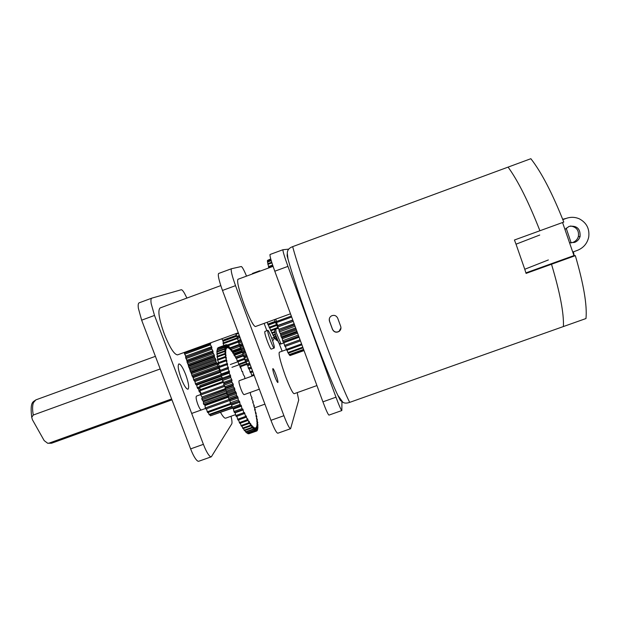 <?xml version="1.0" encoding="UTF-8"?>
<svg xmlns="http://www.w3.org/2000/svg" width="620" height="620" viewBox="0 0 620 620"><rect width="100%" height="100%" fill="white"/><g stroke="black" fill="none" stroke-linecap="round" stroke-linejoin="round"><path stroke-width="0.93" d="M304.009 350.509L289.959 355.578L304.04 350.594M303.614 349.432L289.114 354.656L289.362 354.997L303.754 349.812M289.959 355.578L289.687 354.88M302.785 347.192L287.882 352.571L288.222 353.199L303.033 347.851M289.114 354.656L288.54 353.082M301.584 343.914L286.339 349.417L286.75 350.292L301.917 344.821M287.882 352.571L287.083 350.176M300.057 339.783L284.565 345.387L285.022 346.464L300.467 340.884M286.339 349.417L285.409 346.324M299.119 337.233L283.882 342.744L283.534 341.899M298.801 336.381L283.154 341.922L298.77 336.28M284.565 345.387L283.882 342.744M297.623 333.18L282.294 338.729L281.255 336.954L296.926 331.281M297.236 332.126L281.899 337.683M298.313 335.056L282.681 340.706L282.294 338.729M296.065 328.933L280.728 334.49L279.442 331.863L295.058 326.197M295.67 327.879L280.356 333.428M296.453 330.003L280.79 335.676L280.728 334.49M279.271 330.251L277.83 326.965L293.268 321.362M294.151 323.749L278.954 329.267M294.593 324.958L279.015 330.607L294.508 324.717M277.845 325.671L276.52 322.563L291.687 317.053M292.772 320.013L277.783 325.454M292.849 320.222L277.473 325.802L277.83 326.965M276.59 321.447L275.683 319.176M291.33 316.091L276.249 321.571L276.52 322.563M282.681 340.706L283.154 341.922M280.79 335.676L281.255 336.954M279.015 330.607L279.442 331.863M268.863 267.902L268.685 267.453L272.916 265.895M268.747 266.499L267.91 264.353L271.917 262.872M272.637 265.065L268.46 266.608L268.685 267.453M268.049 263.593L267.483 262.051L271.235 260.663M271.723 262.245L267.77 263.694L267.91 264.353M267.701 261.508L267.39 260.617L270.855 259.338M271.118 260.245L267.429 261.609L267.483 262.051M267.716 260.292L270.746 258.959M270.8 259.16L267.39 260.617M274.49 319.61L274.993 321.486L267.762 324.113L267.274 322.237M267.762 324.113L268.111 324.926L275.342 322.299L275.396 321.648L276.365 324.655L269.15 327.275L268.429 324.81M268.514 324.996L275.714 322.377M269.15 327.275L269.491 328.026L276.698 325.407L276.636 324.462L277.675 327.554L270.483 330.166L269.808 327.91M270.483 330.166L270.8 330.84L277.993 328.236L277.814 327.011L278.295 328.236M274.753 331.661L271.738 332.754L271.095 330.739M275.303 334.126L272.893 335.002L272.312 333.25M271.738 332.754L272.033 333.351L274.862 332.32M275.947 336.164L273.955 336.892L273.435 335.412M272.893 335.002L273.172 335.513L275.466 334.676M276.528 337.799L274.892 338.396L274.459 337.21M273.955 336.892L274.195 337.303L276.101 336.613M277.001 339.024L275.699 339.497L275.365 338.613M274.892 338.396L276.66 338.148M277.341 339.845L276.365 340.202L276.14 339.621M275.699 339.497L277.101 339.272M277.52 340.264L276.784 340.21M276.365 340.202L277.404 339.985M276.892 340.488L277.535 340.303M260.214 271.072L259.726 270.8L259.858 271.211M259.64 271.297L259.462 270.863L252.449 273.443L259.385 270.932L259.524 271.343M259.284 271.428L252.162 274.048M275.342 322.299L274.993 321.486M276.698 325.407L276.365 324.655M277.993 328.236L277.675 327.554M252.518 370.915L250.031 371.814L250.449 372.713L252.859 371.845M253.859 374.526L251.689 375.301L250.968 372.527M251.565 368.381L249.248 368.822M251.069 367.04L248.326 368.032L248.76 369.001L251.441 368.032M250.031 371.814L249.403 369.163M250.209 364.738L247.822 365.599L247.504 364.87M247.124 365.01L249.93 363.987L247.124 365.01M248.326 368.032L247.822 365.599M248.775 360.902L246.225 361.824L245.83 360.863M248.411 359.933L245.303 360.848L248.349 359.747M249.535 362.94L246.597 364.002L246.225 361.824M247.287 356.911L244.629 357.872L243.583 356.5L246.713 355.369M246.907 355.896L244.226 356.864M247.938 358.662L244.869 359.771L244.629 357.872M245.76 352.827L243.056 353.803L241.901 352.051L245.047 350.912M245.381 351.796L242.668 352.78M246.303 354.26L243.156 355.399L243.056 353.803M244.218 348.688L241.521 349.665L240.273 347.556L243.381 346.433M243.831 347.657L241.149 348.626M244.629 349.796L241.49 350.935L241.521 349.665M242.676 344.557L240.056 345.51L238.723 343.069L241.715 341.984M242.296 343.526L239.7 344.472M242.963 345.317L239.878 346.433L240.056 345.51M241.157 340.481L238.661 341.38L237.274 338.644L240.087 337.621M240.777 339.473L238.328 340.365M241.304 340.884L238.351 341.953L238.661 341.38M237.351 337.28L235.933 334.335L238.514 333.397M239.312 335.529L237.065 336.35M239.692 336.551L236.925 337.551L239.653 336.443M251.689 375.301L252.077 376.084M239.987 366.42L246.613 364.033L247.031 365.025M244.869 359.771L245.303 360.848M235.926 358.035L243.164 355.415L243.583 356.5M241.49 350.935L241.901 352.051M239.878 346.433L240.273 347.556M238.351 341.953L238.723 343.069M236.925 337.551L237.274 338.644M235.747 333.7L235.933 334.335M236.747 335.808L222.952 341.233L236.941 336.149M246.783 364.436L240.079 366.854L246.783 364.436M231.95 367.319L246.272 362.15M246.535 363.7L239.917 366.087M230.322 364.513L244.792 359.282M246.086 361.491L238.731 364.149M243.358 355.926L236.468 358.414M235.693 358.096L243.156 355.392M244.66 358.298L237.197 360.995M242.281 352.462L234.817 355.167M241.746 351.633L234.391 354.299M233.678 353.726L241.482 350.897M243.056 354.198L235.344 356.988M241.18 348.719L232.895 351.726M240.544 347.921L232.12 350.974M230.942 349.517L239.886 346.27M241.49 349.579L233.314 352.548M239.607 344.356L230.206 347.758M228.183 345.743L238.382 342.046M239.886 345.014L230.555 348.401M223.905 345.495L223.154 343.72L237.258 338.59M238.514 340.93L227.176 345.046M223.526 342.813L222.952 341.233M237.042 337.9L223.045 342.984L223.154 343.72M223.479 340.636L223.309 340.078L236.453 335.296M226.556 391.05L234.562 388.174L234.81 390.585L226.781 393.475L226.935 392.142L225.13 388.724L225.083 386.671L233.081 383.788L233.167 385.841L202.004 397.048L200.717 394.971L224.789 386.314M225.533 389.91L233.57 387.027L233.167 385.841M259.331 389.19L244.086 394.653C243.218 394.397 241.971 392.01 240.343 387.492C239.049 383.54 238.654 381.292 239.134 380.734L254.161 375.333M240.754 405.464L232.585 408.363L241.103 405.139L241.978 408.681L233.972 411.541L234.43 412.571L242.435 409.704L242.792 408.975L243.799 412.695L235.809 415.547L236.267 416.5L244.249 413.649L244.466 412.556L245.582 416.4L237.615 419.244L238.057 420.112L246.024 417.275L246.094 415.834L247.318 419.756L239.367 422.592L239.793 423.367L247.737 420.538L247.659 418.771L248.969 422.732L241.048 425.553L241.459 426.227L249.364 423.406L249.147 421.337L250.526 425.281L242.637 428.087L243.017 428.66L250.899 425.855L250.542 423.507L251.968 427.397L244.117 430.187L244.466 430.637L252.309 427.846L251.829 425.266L253.286 429.04L245.466 431.822L245.784 432.156L253.596 429.381L252.983 426.583L254.463 430.21L246.675 432.977L254.727 430.427L254.006 427.459L255.479 430.9L247.737 433.651L255.711 430.993L254.882 427.885L256.339 431.101L248.628 433.837L256.525 431.078L255.758 427.792L257.021 430.83L256.277 427.226L257.533 430.086L257.044 430.264M257.533 430.086L256.633 426.235L257.866 428.893L257.393 429.063M257.866 428.893L256.827 424.839L258.021 427.265L257.563 427.428M258.021 427.265L256.851 423.049L257.998 425.227L257.54 425.39M257.998 425.227L256.711 420.895L257.804 422.801L257.339 422.964M257.804 422.801L256.409 418.407L257.432 420.027L256.967 420.197M257.432 420.027L256.083 416.338L255.959 415.609L256.897 416.935L256.417 417.105M256.897 416.935L255.355 412.54L256.207 413.548L255.696 413.734M256.207 413.548L254.804 410.076L254.611 409.223L255.363 409.921L254.828 410.114M255.363 409.921L253.727 405.697L254.386 406.077L253.874 406.255M254.386 406.077L252.991 402.946L252.728 402L253.27 402.062L251.906 399.14L251.612 398.172L252.046 397.908L250.713 395.235L250.263 392.437M244.908 378.657L244.606 376.572L243.249 374.472L242.544 371.473L242.087 371.675L241.699 370.76L240.87 367.559L240.537 368.086L240.142 367.211L239.537 364.583M240.382 367.738L240.87 367.559M239.126 364.002L238.987 364.684L238.599 363.87L238.088 361.708M237.452 361.507L236.313 357.895M235.926 358.011L234.36 354.245L234.515 355.973L234.166 355.369L232.856 351.672L232.81 353.152L231.787 349.974L231.438 349.463L231.531 351.292L230.113 347.642L230.361 349.804L228.904 346.239L229.292 348.711L227.811 345.27L228.354 348.037L227.09 344.844L227.734 347.812L226.254 344.673L226.889 347.975L225.587 344.983L217.767 347.921L225.44 345.131L226.393 348.603L225.083 345.759L217.271 348.828L224.983 346.03L226.052 349.672L224.758 347.014L216.953 350.215L224.703 347.401L225.889 351.176L224.618 348.735L216.837 351.555L216.822 352.059L224.611 349.238L225.897 353.098L224.665 350.912L216.853 353.741L216.884 354.361L224.711 351.524L226.083 355.423L224.905 353.516L217.054 356.361L217.139 357.081L224.998 354.237L226.44 358.135L225.339 356.539L217.457 359.391L217.581 360.212L225.478 357.353L226.974 361.197L225.959 359.933L218.046 362.793L218.225 363.7L226.145 360.832L227.679 364.583L226.765 363.669L218.821 366.544L219.046 367.528L226.99 364.653L228.547 368.257L227.742 367.707L219.774 370.582L220.038 371.636L228.013 368.753L229.571 372.171L220.898 374.875L221.201 375.983L229.199 373.101L230.741 376.278L222.177 379.37L230.431 376.301M233.887 354.415L234.36 354.245M232.399 351.835L232.856 351.672M230.981 349.626L231.438 349.463M229.656 347.804L230.113 347.642M228.439 346.41L228.904 346.239M227.338 345.449L227.811 345.27M226.37 344.937L226.866 344.759M218.465 347.564L226.075 344.704M217.907 348.37L217.767 347.921M217.535 349.634L217.271 348.828M217.356 351.37L216.953 350.215M217.372 353.555L216.822 352.059M217.589 356.167L216.884 354.361M218.015 359.189L217.139 357.081M218.635 362.584L217.581 360.212M227.021 363.878L227.494 363.708M219.449 366.312L218.225 363.7M220.426 370.349L228.315 367.319M220.387 370.179L219.046 367.528M221.511 374.658L221.348 374.046L229.307 371.171M221.348 374.046L220.038 371.636M222.735 379.076L222.464 378.115L230.431 375.24M222.464 378.115L221.201 375.983M231.694 379.463L232.035 380.533L231.617 381.114L223.595 384.005L224.045 383.416L223.712 382.339L231.694 379.463L230.183 376.479M224.045 383.416L232.035 380.533M223.712 382.339L222.518 380.517L230.531 377.627M225.44 387.763L233.438 384.881M225.083 386.671L223.967 385.175L231.988 382.292L233.081 383.788M226.935 392.142L234.941 389.267M233.57 387.027L234.562 388.174M236.119 392.553L236.546 395.304L228.509 398.187L228.113 395.428L236.119 392.553L234.81 390.585M228.517 396.513L236.522 393.638M228.113 395.428L227.207 394.653L235.236 391.77M237.747 396.878L238.328 399.931L230.299 402.806L229.741 399.745L237.747 396.878L236.546 395.304M230.16 400.807L238.165 397.939M229.741 399.745L228.951 399.35L236.987 396.474M239.413 401.086L240.149 404.411L232.128 407.278L231.423 403.961L230.749 403.938L239.413 401.086M231.841 404.984L239.839 402.117M233.972 411.541L233.197 408.169M233.546 408.975L241.529 406.123M235.809 415.547L235.058 412.346M235.244 412.742L243.218 409.897M244.257 413.625L244.877 413.4M237.615 419.244L236.933 416.26M246.086 416.749L246.489 416.601M239.367 422.592L238.669 419.895M241.048 425.553L240.374 423.166M242.637 428.087L242.009 426.033M244.117 430.187L243.552 428.466M245.466 431.822L244.993 430.45M246.675 432.977L246.303 431.969M247.737 433.651L247.481 433M224.703 347.401L224.758 347.014M224.611 349.238L224.618 348.735M224.711 351.524L224.665 350.912M224.998 354.237L224.905 353.516M225.478 357.353L225.339 356.539M226.145 360.832L225.959 359.933M226.99 364.653L226.765 363.669M228.013 368.753L227.742 367.707M229.199 373.101L228.888 371.992M231.988 382.292L231.617 381.114M238.778 401.062L238.328 399.931M240.606 405.496L240.149 404.411M242.435 409.704L241.978 408.681M244.249 413.649L243.799 412.695M246.024 417.275L245.582 416.4M247.737 420.538L247.318 419.756M249.364 423.406L248.969 422.732M250.899 425.855L250.526 425.281M252.309 427.846L251.968 427.397M232.585 408.363L232.128 407.278M230.749 403.938L230.299 402.806M228.951 399.35L228.509 398.187M227.207 394.653L226.781 393.475L203.523 401.838L202.097 399.729L226.471 390.972M223.967 385.175L223.595 384.005M222.518 380.517L222.177 379.37M257.021 430.83L256.51 431.016M222.634 378.704L199.578 387.012L199.555 387.616L222.2 379.456M232.415 407.96L210.482 415.803L232.485 408.131M231.981 406.286L209.033 414.501L209.428 414.966L232.058 406.867M210.482 415.803L210.064 414.741M230.555 403.45L207.243 411.804L207.715 412.594L231.469 404.085M209.033 414.501L208.359 412.362M229.997 400.388L206.53 408.743M229.067 399.443L205.297 407.968L205.786 409.014L229.974 400.342M207.243 411.804L206.553 408.789M228.486 397.141L205.003 405.565L204.623 404.682L203.848 404.573L228.261 395.816M205.297 407.968L205.003 405.565M226.889 392.351L203.182 400.869M227.323 394.785L203.383 403.38L203.523 401.838M202.26 397.963L202.004 397.048M225.556 389.941L201.709 398.513L225.44 389.631M200.717 394.971L200.446 393.855L224.083 385.346L201.198 393.584L199.842 390.794L223.634 382.23M200.353 389.662L199.555 387.616M223.107 381.463L199.71 389.895L199.842 390.794M200.206 386.787L199.88 385.733L222.192 377.688M222.107 377.541L199.88 385.733M203.383 403.38L203.848 404.573M201.709 398.513L202.097 399.729M218.813 367.272L219.418 370.272L193.611 379.587L193.091 376.572L218.813 367.272L217.674 365.947L191.851 375.286L191.487 372.535L217.225 363.219L217.674 365.947M193.494 377.565L219.217 368.272M193.091 376.572L192.285 376.371L218.108 367.04M221.022 373.472L221.185 374.426L195.416 383.726L194.758 380.525M195.161 381.432L220.394 372.318M219.984 371.411L194.06 380.641L219.968 371.349M200.144 386.593L197.238 387.639L196.548 384.478M196.842 385.105L221.356 376.262M195.928 384.702L221.1 375.619L195.874 384.726L195.416 383.726M199.919 390.972L199.059 391.282L198.408 388.322M198.524 388.546L199.741 388.112M197.238 387.639L197.695 388.577L199.648 387.872M200.64 393.785L200.221 391.894M199.059 391.282L199.508 392.15L200.33 391.856M223.378 342.868L223.278 342.147M223.029 340.798L221.758 338.791M210.482 342.891L210.738 343.813L184.566 353.09M185.031 352.912L184.853 352.214M186.217 357.081L185.93 356.097L211.606 346.766L211.908 347.774L211.404 348.115L185.62 357.476L211.746 347.804M185.93 356.097L184.667 354.221L210.42 344.86L211.606 346.766M212.862 350.819L212.823 352.54L187.015 361.91L187.48 361.173L187.155 360.15L212.862 350.819L211.404 348.115M187.48 361.173L213.195 351.842M187.155 360.15L185.961 358.577L211.746 349.215M214.233 354.942L214.357 357.027L188.526 366.389L188.495 364.273L214.233 354.942L212.823 352.54M188.852 365.312L214.59 355.981M188.495 364.273L187.38 363.026L213.203 353.663M215.69 359.096L215.977 361.514L190.146 370.869L189.945 368.42L215.69 359.096L214.357 357.027M190.325 369.458L216.07 360.135M189.945 368.42L188.922 367.513L214.753 358.151M219.852 371.326L219.418 370.272M210.42 344.86L210.11 343.798M191.487 372.535L190.565 371.985L216.396 362.63L215.977 361.514M216.396 362.63L217.225 363.219M190.565 371.985L190.146 370.869M188.922 367.513L188.526 366.389M187.38 363.026L187.015 361.91M185.961 358.577L185.62 357.476M184.667 354.221L184.373 353.16M194.06 380.641L193.611 379.587M191.882 373.558L217.62 364.242M192.285 376.371L191.851 375.286M566.168 228.113L571.167 242.931M563.782 222.076C552.343 193.231 541.369 172.112 530.852 158.704L508.082 167.113C517.987 180.715 528.596 201.926 539.912 230.749L563.782 222.076M562.565 222.518L573.95 255.587L575.337 255.657L526.078 273.404L524.76 269.258L548.359 259.951M551.513 264.244C560.046 292.779 564.014 313.55 563.402 326.546L585.985 318.533C587.233 305.28 583.683 284.324 575.337 255.657M573.95 255.587L525.915 272.885M349.703 402.364C338.574 381.145 301.452 279.915 292.663 246.644C289.036 247.985 287.254 250.201 287.308 253.286L287.114 255.835L287.959 258.881C296.864 291.493 325.438 369.597 337.76 395.157L340.295 400.342L342.783 402.186C344.418 403.357 346.719 403.418 349.703 402.364L563.402 326.546C564.014 313.542 560.046 292.779 551.505 264.244M573.423 251.813L574.174 255.603M570.788 242.901L572.88 242.428C575.654 241.335 577.484 239.382 578.359 236.553C579.189 230.477 576.577 226.959 570.532 226.006M564.952 229.439L569.044 226.401C576.856 225.339 580.529 228.703 580.08 236.499C579.189 239.343 577.344 241.32 574.554 242.42L569.509 242.684M562.821 219.635L566.285 218.372C570.78 216.822 575.166 216.992 579.429 218.891C586.621 222.789 589.713 228.834 588.721 237.011C587.287 243.466 583.482 247.93 577.298 250.41L572.733 252.061M562.681 219.279L566.285 218.372M341.938 401.628L341.837 410.549C341.093 410.107 339.14 405.65 335.978 397.188L287.944 266.375C284.363 256.44 282.704 250.883 282.96 249.721L288.726 249.139M341.837 410.549L328.988 415.106C328.112 414.703 326.089 410.285 322.919 401.838L274.792 271.211C271.227 261.284 269.638 255.711 270.041 254.495L282.945 249.728M275.9 374.534C274.451 370.745 273.443 368.768 272.877 368.598C272.544 369.319 273.195 371.985 274.846 376.619C276.295 380.417 277.303 382.393 277.861 382.54C278.194 381.804 277.535 379.13 275.9 374.534M290.486 313.79L255.378 326.562C253.293 325.926 249.542 318.595 244.125 304.552C238.832 289.742 236.778 281.31 237.964 279.279L273.071 266.352M316.928 385.57L294.136 393.716C292.648 393.251 289.742 387.361 285.425 376.038C280.496 362.181 278.45 354.245 279.302 352.222L286.44 349.649M272.645 340.853L274.73 337.947M264.135 323.377L266.887 330.716M297.205 392.615L298.708 400.047L290.586 428.714C289.346 428.443 287.122 424.111 283.898 415.71L235.522 285.649C231.981 275.745 230.617 270.111 231.438 268.747L241.258 266.53C242.188 266.755 243.939 269.948 246.528 276.125M231.438 268.747L218.628 273.474L231.415 268.762M290.586 428.714L277.838 433.225C276.481 433.008 274.187 428.699 270.948 420.321L222.487 290.447C218.953 280.55 217.667 274.892 218.628 273.474M278.892 342.868L282.154 351.199M231.02 416.253L231.454 418.151C232.074 421.182 232.159 423.111 231.725 423.925L211.358 456.785C210.645 457.01 209.653 456.243 208.39 454.475C206.739 452.081 205.073 448.702 203.399 444.339L154.504 315.44L151.172 303.599C150.707 300.359 150.916 298.546 151.807 298.15L181.218 289.749C181.924 289.618 182.993 290.764 184.434 293.183L186.907 298.073M151.753 298.173L139.159 302.816C138.214 303.234 137.95 305.071 138.376 308.318L141.647 320.176L154.504 315.44M203.399 444.339L190.619 448.888C192.301 453.243 193.983 456.607 195.688 458.978C196.982 460.73 198.013 461.489 198.772 461.249L211.358 456.785M185.721 374.666C188.596 382.811 189.356 387.663 188 389.221C186.287 389.151 184.008 385.578 181.164 378.487C178.266 370.256 177.506 365.397 178.87 363.909C180.621 364.025 182.908 367.613 185.721 374.666M201.368 409.967C200.477 409.936 199.284 408.038 197.788 404.286C196.176 399.683 195.726 396.947 196.463 396.095L200.624 394.599M238.281 332.777L177.568 354.865C174.259 354.687 169.81 347.657 164.215 333.793C159.007 319.06 157.627 310.442 160.076 307.954L220.79 285.603M190.162 370.504L189.162 367.769M188.581 366.087L187.69 363.413M187.124 361.631L186.403 359.205M185.845 357.244L185.318 355.237M184.775 353.005L184.613 352.3M196.92 385.733L196.308 384.563M195.246 382.439L194.401 380.641M193.541 378.758L192.564 376.503M191.836 374.751L190.805 372.171M235.608 414.617L225.665 418.167C224.556 418.454 222.844 416.539 220.526 412.409M190.619 448.888L141.647 320.176M273.839 373.697L275.373 377.991M267.817 330.375L264.887 331.437L264.763 332.304C264.996 335.901 270.452 349.951 271.289 349.099L274.218 348.037L274.319 347.099C273.986 343.379 268.646 329.615 267.817 330.375L267.708 331.243C267.964 334.823 273.412 348.882 274.218 348.037M171.624 398.962L49.019 443.137L47.694 443.269L44.175 440.603L32.434 419.756L31.736 417.368L33.263 415.051L160.208 368.954M539.726 235.034L516.026 244.187L514.437 240.002L539.912 230.749M292.663 246.644L508.082 167.113M337.714 318.215L340.706 326.415C341.31 328.476 340.76 330.158 339.047 331.475C336.187 332.878 334.002 332.18 332.475 329.39L329.483 321.199C328.856 319.021 329.476 317.269 331.328 315.96C334.141 314.72 336.272 315.471 337.714 318.215M340.969 327.895L339.055 331.351C336.187 332.746 334.002 332.041 332.49 329.236L329.507 321.059L329.29 318.905M275.675 329.189C274.513 328.988 274.42 330.731 275.388 334.413L278.845 342.798C279.992 343.976 280.713 344.348 281.015 343.914L276.28 332.746L275.675 329.189L278.411 328.197M274.714 331.219C274.947 333.746 276.163 337.396 278.365 342.163M287.944 266.375L274.792 271.211M335.978 397.188L322.919 401.838M274.513 337.358L271.769 338.349M235.522 285.649L222.487 290.447M283.898 415.71L270.948 420.321M33.263 415.051C32.318 409.665 32.372 405.526 33.441 402.643L35.883 399.869C33.271 402.008 29.752 401.303 31.736 417.368M171.965 399.854L51.584 443.222L49.019 443.137M516.026 244.187L524.76 269.258M239.863 344.968L230.539 348.347M236.453 335.281L223.401 340.024M252.797 402.24L253.216 402.086M231.33 404L239.328 401.132M228.385 396.157L204.522 404.721M184.466 353.113L210.188 343.759M281.015 343.914L283.913 342.868M580.08 236.499L578.359 236.553M282.96 249.721L270.041 254.495M274.505 337.327L271.754 338.319M254.588 407.836L264.918 404.147M151.807 298.15L139.159 302.816M205.53 408.471L191.681 413.439M299.979 296.903L299.251 297.166M155.403 356.329L35.883 399.869M51.584 443.222L47.694 443.269M217.976 366.707L219.395 366.195M342.783 402.186L337.76 395.157M287.959 258.881L287.308 253.286"/></g></svg>
